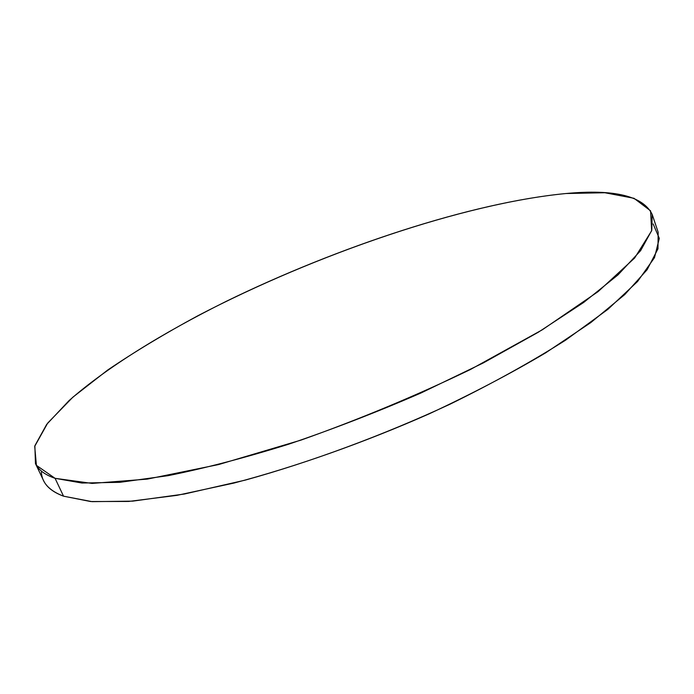 <?xml version="1.0" encoding="UTF-8"?>
<svg xmlns="http://www.w3.org/2000/svg" width="694" height="694" viewBox="0 0 694 694"><rect width="100%" height="100%" fill="white"/><g stroke="black" fill="none" stroke-linecap="round" stroke-linejoin="round"><path stroke-width="1.04" d="M653.132 223.893L659.3 238.346L654.503 257.63L637.569 281.495L607.892 309.333L565.679 340.112C531.673 361.669 493.035 383.079 449.755 404.333C382.689 435.407 310.912 461.952 245.121 480.153L184.326 494.033L132.701 501.137L92.155 501.658L63.544 496.184C48.78 490.528 41.388 482.148 41.371 471.061M652.187 214.42L658.155 232.23L657.981 248.799L647.12 269.697L624.8 294.534L590.802 322.597L545.727 352.804C510.619 373.598 471.79 393.94 429.222 413.832C363.838 442.711 295.635 466.819 233.869 483.085L176.927 495.36L128.668 501.441L90.645 501.536L63.544 496.184L55.078 478.322L63.544 496.184C53.282 492.358 46.611 487.145 43.54 480.543L35.463 463.592C38.387 469.899 44.928 474.809 55.078 478.322L81.961 483.033L119.854 482.321L168.052 475.676C204.851 468.259 244.947 457.806 288.357 444.299C332.773 429.222 376.998 412.115 421.024 392.978L483.198 362.988L538.232 332.279L583.671 302.454L618.007 274.876L640.649 250.612L651.779 230.339L652.187 214.42C643.034 195.951 614.303 188.985 566 193.522C471.972 202.475 338.316 246.63 226.296 301.309C162.622 332.929 106.217 367.759 68.949 400.698L46.689 424.381L34.865 445.756L35.463 463.592M566 193.522L604.856 192.741L634.004 198.293L650.582 210.837L651.64 230.79L634.637 258.021L598.089 291.627L542.387 329.754L470.359 369.546C415.741 395.858 359.24 419.393 300.866 440.152L218.558 464.572L147.371 479.103L92.102 483.414L55.078 478.322L36.409 465.344L34.7 446.337L47.695 423.088L72.853 397.202L107.717 370.015C134.914 351.598 165.016 333.493 198.007 315.675C315.354 254.429 463.644 203.377 566 193.522"/></g></svg>
